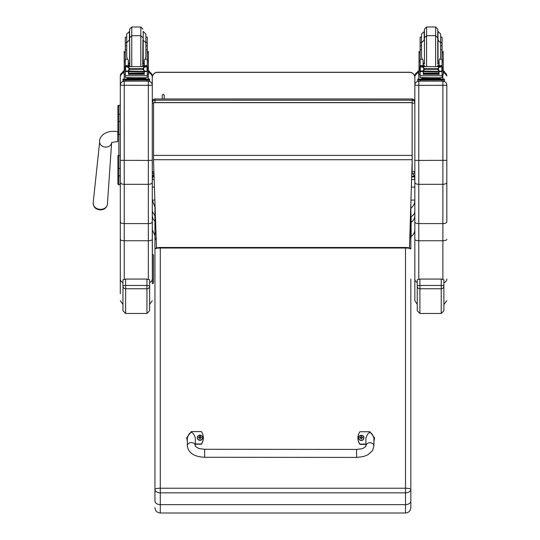 <?xml version="1.0" encoding="UTF-8"?>
<svg xmlns="http://www.w3.org/2000/svg" width="540" height="540" viewBox="0 0 540 540"><rect width="100%" height="100%" fill="white"/><g stroke="black" fill="none" stroke-linecap="round" stroke-linejoin="round"><path stroke-width="0.81" d="M152.28 171.349A2.666 2.666 0 0 0 153.968 173.826A2.666 2.633 0 0 1 152.28 171.349A2.666 0.405 0 0 0 153.893 171.72M153.569 103.187A2.666 0.405 180 0 1 152.28 102.843A2.666 2.633 0 0 1 154.946 100.204L154.946 98.996A2.666 2.633 180 0 0 152.28 101.635A2.666 2.666 0 0 1 154.946 98.969L412.175 98.996A2.666 2.633 0 0 1 414.835 101.635L414.835 102.843A2.666 2.633 180 0 0 412.175 100.204L412.175 103.241A2.666 0.405 0 0 0 414.835 102.843L414.835 171.349A2.666 0.405 180 0 1 412.175 171.754L412.175 173.981A2.666 2.633 180 0 0 414.835 171.349A2.666 2.666 0 0 1 412.175 174.015L411.764 174.015M152.28 170.141L152.28 77.686A5.333 5.333 -0 0 1 157.613 72.353L409.509 72.353A5.333 5.333 -0 0 1 414.835 77.686L414.835 77.578A5.333 5.333 0 0 0 409.509 72.245L409.509 72.245A5.333 5.333 -0 0 1 414.835 77.578M154.946 102.566L154.946 100.204L412.175 100.204L412.175 98.996M414.835 229.716C414.747 232.612 413.505 234.866 411.109 236.48L411.109 222.669L410.306 223.452M411.109 222.669L411.109 217.006L410.306 217.647M414.835 215.656C414.747 218.477 413.505 220.678 411.109 222.251L410.839 209.048M414.835 200.084L414.835 200.09C414.828 203.344 413.579 205.97 411.109 207.961M154.946 207.043L152.28 200.09L152.28 187.103L154.42 187.103M154.049 176.236L152.739 176.236L153.968 173.995M413.046 173.867L414.382 176.236L411.689 176.236M411.109 222.251L411.109 234.488M410.839 207.913L411.109 208.346M414.835 211.214C414.754 213.543 413.505 215.359 411.109 216.655M414.382 176.236L414.835 179.557L414.835 76.019L414.835 221.913C415.071 222.939 416.381 223.506 418.784 223.607L418.784 160.427L414.835 160.326M154.946 221.468L152.921 218.707L152.28 215.71L152.28 211.214L154.946 216.007M154.163 179.557L152.28 179.557L152.739 176.236M152.28 219.011L152.28 193.286M414.382 176.904L411.669 176.904M154.069 176.904L152.739 176.904M411.358 187.103L414.835 187.103M157.613 72.353L157.613 72.245A5.333 5.333 0 0 0 152.28 77.578A5.333 5.333 -0 0 1 157.613 72.245L409.509 72.353M414.835 77.686L414.835 102.843M409.469 248.009L412.121 162.351L412.121 102.566L153.569 102.566L153.569 162.196L156.499 247.954M412.121 102.668L153.569 102.668M117.895 155.756L117.895 183.769A0.959 0.959 -0 0 0 118.854 184.727L120.299 184.727L118.854 184.727L118.854 155.594L120.299 155.594M118.962 176.735L117.895 177.802L117.895 167.974L117.895 175.271A0.959 0.506 0 0 0 118.854 175.777L120.299 175.777L120.299 186.604M120.299 134.339L118.854 134.339L118.854 155.594L117.895 155.594L117.895 167.974A0.959 0.506 -0 0 0 118.854 168.487L120.299 168.487M117.895 121.972L117.895 134.345L118.854 134.339L118.854 105.32A0.959 0.959 -0 0 0 117.895 106.279L117.895 121.972A0.959 0.506 -0 0 1 118.854 121.46L120.299 121.46M118.854 105.32L120.299 105.32L118.854 105.32L117.895 106.4M117.895 121.952L117.895 114.737M117.922 183.998L117.895 183.769A0.959 0.959 -0 0 0 118.854 184.727L117.895 183.769A0.959 0.959 -0 0 0 118.854 184.727L118.611 184.7M152.28 182.372L152.28 160.326L148.338 160.427L148.338 184.336C150.734 184.221 152.044 183.566 152.28 182.372L152.28 221.913C152.05 222.939 150.734 223.506 148.338 223.607L124.241 223.607L124.241 81.23C121.844 81.466 120.528 82.782 120.299 85.178L120.299 221.913C120.528 222.939 121.844 223.506 124.241 223.607L124.241 240.739L148.338 240.739A3.942 1.418 0 0 0 152.28 239.321L152.28 221.913M153.455 282.575L153.455 255.386A1.067 1.067 0 0 0 152.388 254.32L152.388 283.642A1.067 1.067 0 0 0 153.455 282.575A1.067 1.067 0 0 1 152.388 283.642A1.067 1.067 0 0 0 153.455 282.575A1.067 1.067 0 0 1 152.388 283.642L152.28 239.321M152.28 203.911L152.388 283.642M152.28 85.178C152.044 82.782 150.734 81.466 148.338 81.23L148.338 85.334L152.28 85.232L152.28 76.019L152.28 102.843M148.338 279.173L148.338 184.336L124.241 184.336C121.844 184.221 120.528 183.566 120.299 182.372M120.299 221.913L120.299 293.787M124.241 279.173L124.241 240.739A3.942 1.418 0 0 1 120.299 239.321L120.299 187.373M120.299 76.019A3.942 3.942 0 0 1 122.958 72.286L120.299 76.019L120.299 85.178M446.823 85.232L446.823 85.178C446.587 82.782 445.277 81.466 442.881 81.23L442.881 85.334L446.823 85.232L446.823 221.913C446.594 222.939 445.277 223.506 442.881 223.607L418.784 223.607L418.784 240.739A3.942 1.418 180 0 1 414.835 239.321L414.835 300.692L417.238 304.317M446.823 160.326L418.784 160.427L418.784 85.334L442.881 85.334L442.881 184.336C445.277 184.221 446.587 183.566 446.823 182.372M446.823 187.373L446.823 221.913M446.823 85.178L446.823 186.604M446.823 239.321A3.942 1.418 0 0 1 442.881 240.739L442.881 184.336L418.784 184.336C416.387 184.221 415.071 183.566 414.835 182.372M414.835 85.232L418.784 85.334L418.784 81.23C416.387 81.466 415.071 82.782 414.835 85.178M414.835 285.147L414.835 203.911M414.835 221.913L414.835 239.321M147.258 42.593L147.258 49.768L145.874 49.768L145.874 34.04L145.874 42.593L147.258 42.593L147.258 37.118L145.874 37.118M126.704 49.768L125.314 49.768L125.314 42.593L126.704 42.593L126.704 37.118L125.314 37.118L125.314 42.593M144.275 63.977L142.952 63.997M129.627 63.997L128.304 63.977M147.312 51.536L148.379 51.536L148.379 74.736L147.258 74.736M144.275 63.936L142.952 63.963M129.627 63.963L128.304 63.936M125.314 74.736L124.2 74.736L124.2 51.536L125.267 51.536M148.379 71.118L149.614 71.172L149.614 73.103L148.379 73.157M149.614 72.036L148.379 72.097M124.2 72.097L122.958 72.036L122.958 71.172L124.2 71.118M124.2 73.157L122.958 73.103L122.958 72.036M149.614 71.172L149.614 72.239M122.958 71.172L122.958 72.239M142.952 39.69L142.695 66.555M131.76 27L140.819 27L140.819 35.694L131.76 35.694L131.76 27L129.627 29.133L129.627 39.69L129.627 30.996M129.627 31.374L126.704 34.04L126.704 43.227M125.314 46.19L125.314 39.791M147.258 39.791L147.258 46.19M128.304 64.564L129.614 66.555M142.958 66.555L144.275 64.564M128.304 71.348L125.456 71.577L125.314 75.749L147.258 75.749L147.258 71.827L146.617 71.118M144.275 71.348L144.275 74.52L144.018 71.348M128.561 71.348L128.561 74.52L128.304 71.577M128.614 73.366L143.964 73.366L143.964 72.873L128.614 73.143M128.614 74.324L143.964 74.324L143.964 73.886L128.614 73.886L143.964 73.865L143.964 73.406L128.614 73.406L128.614 74.102M147.258 66.65L147.258 65.765L145.928 67.055M147.258 49.768L147.258 65.765L144.275 65.765L144.275 66.555M147.258 71.827L147.258 71.051M126.09 66.683L146.489 66.683L143.741 67.514L142.796 68.715L129.782 68.715L128.831 67.514L126.09 66.683M125.78 71.03L145.786 71.348L143.741 70.477L142.796 68.715M142.796 69.302L129.782 69.302L128.831 70.477L126.792 71.348M128.304 66.555L128.304 65.644L125.314 65.644L125.314 66.65L125.314 49.768M125.314 71.051L125.314 71.827L125.314 71.051M144.275 65.765L144.275 60.008L145.172 59.204L145.874 56.673L145.874 42.727L145.874 45.812L147.258 45.812M146.758 71.051L147.481 71.051L147.481 66.886L146.489 66.683L147.481 66.65L147.076 66.892L147.076 70.922L147.481 70.862L145.786 71.348M125.091 70.862L125.503 70.922L125.503 66.892L125.091 66.886L125.091 70.862M144.335 78.502L144.335 79.299L136.289 79.421L128.237 79.299L128.237 78.502M136.289 79.421L136.289 78.617L126.988 78.381L126.988 77.733M145.584 77.733L145.584 78.381L136.289 78.617M143.964 71.348L128.614 71.348M146.799 71.03L147.481 71.03L147.481 70.619M125.82 71.051L125.091 71.051L125.091 70.619M128.304 65.644L128.304 60.008L127.406 59.204L125.314 59.204M128.304 65.765L125.314 65.765L126.65 67.055M125.456 71.577L125.962 71.118M129.782 69.302L129.782 68.715M147.258 75.364L147.258 77.578L144.045 77.78L125.314 77.578L125.314 75.749M144.335 79.063L149.614 79.13L149.614 79.994L122.958 79.994L122.958 79.13L122.958 80.197M122.958 79.13L128.237 79.063M144.335 79.11L147.454 79.144L144.335 79.211M128.237 79.211L125.125 79.178L128.237 79.11M143.789 79.988L147.454 79.954L143.789 79.988M125.125 79.988L128.79 79.954L125.125 79.988M149.614 79.994L149.614 81.061L146.947 81.128L122.958 81.061L122.958 79.994M149.614 79.13L149.614 80.197M129.627 39.69L129.883 66.555M129.37 31.374L129.37 40.061L126.704 42.727L126.704 56.673L127.406 59.204M147.258 48.485L147.258 54.884M125.314 54.884L125.314 48.485M442.071 42.593L442.071 49.768L440.681 49.768L440.681 34.04L440.681 42.593L442.071 42.593L442.071 37.118L440.681 37.118M420.127 45.812L421.511 45.812L421.511 49.768L420.127 49.768L420.127 42.593L421.511 42.593M439.081 63.977L437.764 63.997M424.433 63.997L423.11 63.977M442.125 51.536L443.192 51.536L443.192 74.736L442.071 74.736M439.081 63.936L437.764 63.963M424.433 63.963L423.11 63.936M423.11 71.348L420.127 71.827L420.127 71.051L420.127 74.736L419.006 74.736L419.006 51.536L420.073 51.536M421.511 37.118L420.127 37.118L420.127 42.593M443.192 71.118L444.427 71.172L444.427 73.103L443.192 73.157M444.427 72.036L443.192 72.097M419.006 72.097L417.771 72.036L417.771 71.172L419.006 71.118M419.006 73.157L417.771 73.103L417.771 72.036M444.427 71.172L444.427 72.239M417.771 71.172L417.771 72.239A3.942 3.942 180 0 0 414.835 76.019L417.771 72.205M437.764 30.996L437.764 39.69L437.764 29.133L435.632 27L435.632 66.555M437.764 39.69L437.764 37.82L435.632 35.694L426.566 35.694L426.566 27L424.433 29.133L424.433 39.69L424.433 30.996M424.433 31.374L421.511 34.04L421.511 43.227M420.127 46.19L420.127 39.791M442.071 39.791L442.071 46.19M423.11 64.564L424.427 66.555M437.771 66.555L439.081 64.564M420.127 71.827L420.127 75.749L442.071 75.749L442.071 71.827L441.423 71.118M439.081 71.348L439.081 74.52L438.831 71.348M423.367 71.348L423.367 74.52L423.11 71.577M423.421 73.366L438.777 73.366L438.777 72.873L423.421 73.143M423.421 74.324L438.777 74.324L438.777 73.886L423.421 73.886L438.777 73.865L438.777 73.406L423.421 73.406L423.421 74.102M442.071 66.65L442.071 65.765L440.735 67.055M442.071 49.768L442.071 65.765L439.081 65.765L439.081 66.555M442.071 71.827L442.071 71.051M441.565 71.051L440.593 71.348L438.554 70.477L437.603 69.302L438.554 67.514L441.295 66.683L420.971 66.65M420.593 71.03L440.593 71.348M437.603 69.302L424.589 69.302L423.644 70.477L421.598 71.348M420.903 66.683L423.644 67.514L424.589 69.302M423.11 66.555L423.11 65.644L420.127 65.644L420.127 66.65L420.127 49.768M439.081 65.765L439.081 60.008L439.979 59.204L440.681 56.673L440.681 42.727L440.681 45.812L442.071 45.812M419.904 70.862L420.309 70.922L420.309 66.892L419.904 66.886L419.904 70.862M441.882 70.922L442.294 70.862L442.294 66.886L441.295 66.683L442.294 66.65L441.882 66.892L441.882 70.922M439.148 78.502L439.148 79.299L431.096 79.421L423.05 79.299L423.05 78.502M431.096 79.421L431.096 78.617L421.801 78.381L421.801 77.733M440.397 77.733L440.397 78.381L431.096 78.617M438.777 71.348L423.421 71.348M441.605 71.03L442.294 71.03L442.294 70.619M419.904 67.055L419.904 66.65M423.11 65.644L423.11 60.008L422.213 59.204L420.127 59.204M423.11 65.765L420.127 65.765L421.457 67.055M420.269 71.577L420.768 71.118M442.071 75.364L442.071 77.578L438.858 77.78L420.127 77.578L420.127 75.749M439.148 79.063L444.427 79.13L444.427 79.994L417.771 79.994L417.771 79.13L417.771 80.197M417.771 79.13L423.05 79.063M439.148 79.11L442.26 79.144L439.148 79.211M423.05 79.211L419.938 79.178L423.05 79.11M438.595 79.988L442.26 79.954L438.595 79.988M419.938 79.988L423.603 79.954L419.938 79.988M444.427 79.994L444.427 81.061L441.761 81.128L417.771 81.061L417.771 79.994M444.427 79.13L444.427 80.197M426.566 66.555L426.566 35.694L424.433 37.82L424.433 63.68M437.764 37.82L437.764 63.68M424.177 31.374L424.177 40.061L421.511 42.727L421.511 56.673L422.213 59.204M442.071 48.485L442.071 54.884M420.127 54.884L420.127 48.485M156.006 233.381A5.333 1.6 0 0 0 154.946 234.34L154.946 501.026C155.264 503.226 157.039 504.434 160.279 504.65L160.279 492.838L405.506 492.838A5.333 3.557 -0 0 0 410.839 489.281A5.333 1.053 180 0 0 405.506 488.228L160.279 488.228A5.333 1.053 180 0 0 154.946 489.281A5.333 3.557 0 0 0 160.279 492.838L160.279 248.029L405.506 248.029A5.333 1.053 -0 0 1 410.839 249.082L410.839 203.742M405.506 513L160.279 513L160.279 504.65L405.506 504.65L405.506 513C408.746 512.683 410.522 510.908 410.839 507.668L410.839 279.065M154.946 202.527L154.946 240.273L156.134 237.249M154.946 279.065L154.946 212.173M154.946 501.026L154.946 485.501M410.839 212.173L410.839 234.34L409.955 232.234M410.839 501.026C410.522 503.226 408.746 504.434 405.506 504.65L405.506 247.482L160.279 247.482A5.333 1.6 180 0 0 154.946 249.082A5.333 1.053 -0 0 1 160.279 248.029L160.279 247.482M153.455 271.06L153.455 264.769M153.455 271.917L153.455 274.05M153.455 263.655L153.455 266.051M153.455 280.712L153.455 274.313M153.455 273.193L153.455 257.256M153.455 255.386A1.067 1.067 0 0 0 152.388 254.32L152.388 254.32A1.067 1.067 0 0 1 153.455 255.386M356.576 457.421L204.64 457.279L204.647 449.287L204.64 457.279L204.647 449.287L356.582 449.422L356.576 457.421L363.454 456.543L367.814 454.835L372.526 450.65L373.916 446.06A3.996 3.328 -179.9 0 0 369.92 442.726A3.996 3.328 -179.9 0 0 365.918 446.054L365.924 437.933C368.597 430.819 371.264 430.819 373.923 437.947L373.916 446.06M365.918 444.13L359.924 444.13A10.989 10.773 180 0 1 359.937 431.737L369.927 431.744L374.591 437.933L373.916 441.153M357.932 437.94L357.932 438.203A10.989 10.773 -0 0 0 359.924 444.393L365.918 444.393M373.916 441.416L374.591 437.933M187.333 440.978L186.671 437.785L191.342 431.582L201.332 431.588A10.989 10.773 180 0 1 201.326 443.981L195.325 443.981M195.325 445.898L195.332 437.785C192.672 430.657 190.006 430.657 187.333 437.771L187.326 445.892A3.996 3.328 0.1 0 1 191.329 442.564A3.996 3.328 0.1 0 1 195.325 445.898C194.353 445.77 198.815 448.895 199.854 448.673L204.647 449.287M195.325 444.245L201.326 444.245A10.989 10.773 -0 0 0 203.33 438.041L203.33 437.778M186.671 437.785L187.333 441.241M363.886 437.886A2.626 2.572 180 0 1 361.26 440.505A2.626 2.572 180 0 1 358.641 437.886M361.26 440.262A2.525 2.477 180 0 1 359.073 436.55A2.525 2.477 180 0 1 363.447 436.55A2.525 2.477 180 0 1 361.26 440.262M361.361 438.676A2016.529 170.903 91.2 0 0 361.422 438.885L361.969 437.764A3.409 0.378 -0.2 0 1 362.644 437.785A1.397 1.364 -0 0 0 362.644 437.461L362.543 437.468A2016.529 568.944 0.2 0 1 362.171 437.683L361.361 436.887A0.918 0.898 180 0 0 361.166 436.887A2016.529 173.684 -90.8 0 0 361.098 436.374L360.558 437.393A3.409 0.959 179.8 0 0 359.876 437.461A1.397 1.364 -0 0 0 359.876 437.785A3.409 0.378 0.2 0 1 360.558 437.764L361.098 438.885A2016.529 170.863 -91.2 0 0 361.166 438.676A0.918 0.898 180 0 0 361.361 438.676L361.962 437.886M360.558 437.764L361.166 438.676M362.644 437.461A3.409 0.959 -179.8 0 0 361.969 437.393L361.422 436.374A2016.529 173.725 90.8 0 0 361.361 436.887M361.348 438.494L361.969 437.764M359.876 437.461L359.978 437.468A2016.529 568.944 -0.2 0 0 360.349 437.683A0.918 0.898 180 0 0 360.342 437.771M361.166 436.887L360.349 437.683M360.558 437.886L361.172 438.494M202.622 437.738A2.626 2.572 180 0 1 199.996 440.357A2.626 2.572 180 0 1 197.377 437.738M199.996 440.114A2.525 2.477 180 0 1 197.809 436.401A2.525 2.477 180 0 1 202.183 436.401A2.525 2.477 180 0 1 199.996 440.114M200.097 438.527A2016.529 170.903 91.2 0 0 200.158 438.743L200.698 437.616A3.409 0.378 -0.2 0 1 201.38 437.636A1.397 1.364 -0 0 0 201.38 437.312L201.278 437.326A2016.529 568.944 0.2 0 1 200.907 437.535L200.097 436.739A0.918 0.898 180 0 0 199.894 436.739A2016.529 173.684 -90.8 0 0 199.834 436.226L199.294 437.252A3.409 0.959 179.8 0 0 198.612 437.312A1.397 1.364 -0 0 0 198.612 437.636A3.409 0.378 0.2 0 1 199.294 437.616L199.834 438.743A2016.529 170.863 -91.2 0 0 199.894 438.527A0.918 0.898 180 0 0 200.097 438.527L200.698 437.744M199.294 437.616L199.894 438.527M201.38 437.312A3.409 0.959 -179.8 0 0 200.698 437.252L200.158 436.226A2016.529 173.725 90.8 0 0 200.097 436.739M200.084 438.345L200.698 437.616M198.612 437.312L198.713 437.326A2016.529 568.944 -0.2 0 0 199.085 437.535A0.918 0.898 180 0 0 199.078 437.623M199.894 436.739L199.085 437.535M199.294 437.744L199.908 438.345M122.958 279.794L122.958 310.804L125.624 313.47L125.624 288.765A2.666 2.565 180 0 1 122.958 286.2A2.666 0.736 0 0 1 125.624 285.457L125.624 279.065L122.958 279.794M125.624 288.765L125.624 285.457L146.947 285.457A2.666 0.736 0 0 1 149.614 286.2L149.614 279.794L146.947 279.065L146.947 313.47L149.614 310.804L149.614 286.2A2.666 2.565 180 0 1 146.947 288.765L125.624 288.765M125.624 279.065L146.947 279.065M152.28 300.692L149.614 304.418L149.614 310.804M417.238 279.794L417.238 310.804L419.904 313.47L419.904 288.765A2.666 2.565 180 0 1 417.238 286.2A2.666 0.736 0 0 1 419.904 285.457L419.904 279.065L417.238 279.794M419.904 288.765L419.904 285.457L441.227 285.457A2.666 0.736 0 0 1 443.894 286.2L443.894 279.794L441.227 279.065L441.227 313.47L443.894 310.804L443.894 286.2A2.666 2.565 180 0 1 441.227 288.765L419.904 288.765M419.904 279.065L441.227 279.065M446.823 300.692L443.894 304.499L443.894 310.804M412.121 103.241L412.175 171.754L411.831 171.754M414.835 200.09L410.954 200.09M154.865 200.09L152.28 200.09M414.835 179.557L411.588 179.557M412.121 155.385L153.569 155.385M412.121 159.719L153.569 159.719M117.895 114.73A0.959 0.506 0 0 1 118.854 114.224L120.299 114.224M120.299 85.232L148.338 85.334L148.338 160.427L120.299 160.326M149.614 282.562A3.942 3.814 0 0 0 152.28 278.957M149.614 72.286A3.942 3.942 0 0 1 152.28 76.019L149.614 72.286M148.338 74.736L148.338 79.076M148.338 81.122L124.241 81.122M120.299 278.957A3.942 3.814 0 0 0 122.958 282.562M124.241 79.076L124.241 74.736M443.894 282.636A3.942 3.814 0 0 0 446.823 278.957M418.784 279.133L418.784 240.739L442.881 240.739L442.881 279.221M444.427 72.394A3.942 3.942 0 0 1 446.823 76.019L444.427 72.387M442.881 74.736L442.881 79.07M442.881 81.122L418.784 81.115M418.784 79.076L418.784 73.157M417.238 282.461A3.942 3.814 180 0 1 414.835 278.957M162.236 98.969L162.236 95.128L163.208 94.196L164.228 95.081L164.234 98.969M147.312 52.758L148.379 52.758M124.2 52.758L125.267 52.758M144.275 63.086L143.208 63.308L143.208 31.374L145.874 34.04M147.123 71.577L144.275 71.577M128.831 70.477L128.831 67.514M143.741 70.477L143.741 67.514M125.314 61.992L124.2 61.992M148.379 61.992L147.258 61.992M147.258 59.204L145.172 59.204M147.258 65.644L144.275 65.644M129.56 79.502L143.019 79.502M125.624 80.062L125.624 81.128M146.947 80.062L146.947 81.128M142.952 37.82L140.819 35.694L140.819 66.555M129.627 37.82L131.76 35.694L131.76 66.555M129.627 40.061L129.627 63.308M442.125 52.758L443.192 52.758M419.006 52.758L420.073 52.758M439.081 63.086L438.014 63.308L438.014 31.374L440.681 34.04M441.929 71.577L439.081 71.577M423.644 70.477L423.644 67.514M437.603 68.715L424.589 68.715M438.554 70.477L438.554 67.514M420.127 61.992L419.006 61.992M443.192 61.992L442.071 61.992M442.071 59.204L439.979 59.204M442.071 65.644L439.081 65.644M420.917 66.677L419.904 66.677M424.373 79.502L437.825 79.502M420.437 80.062L420.437 81.128M441.761 80.062L441.761 81.128M424.433 40.061L424.433 63.308M409.921 233.442A5.333 1.6 0 0 1 410.839 234.34M410.839 249.082A5.333 1.6 180 0 0 405.506 247.482M361.26 440.404A2.626 2.572 -0 0 0 363.886 437.832A2.626 2.572 -0 0 0 361.26 435.26A2.626 2.572 -0 0 0 358.641 437.832A2.626 2.572 -0 0 0 361.26 440.404M199.996 440.262A2.626 2.572 -0 0 0 202.622 437.69A2.626 2.572 -0 0 0 199.996 435.119A2.626 2.572 -0 0 0 197.37 437.69A2.626 2.572 -0 0 0 199.996 440.262M200.165 436.118A1.397 1.364 -0 0 0 199.827 436.118M199.827 438.831A1.397 1.364 -0 0 0 200.165 438.831M117.895 131.679L117.774 131.679C104.672 129.539 98.935 137.423 99.664 141.696A6.001 4.786 5 0 0 100.264 144.234A6.001 4.786 5 0 0 105.631 147.076A6.001 4.786 5 0 0 111.598 142.918M117.774 131.679L117.774 141.676C114.122 141.899 112.01 142.358 111.436 143.053L111.632 142.547M100.292 209.338A7.155 5.704 -175 0 1 93.177 202.919C93.312 207.043 95.654 209.365 100.211 209.891C104.301 209.783 106.711 207.873 107.426 204.161A7.155 5.704 -175 0 1 100.292 209.338M414.835 101.635A2.666 2.666 0 0 0 412.175 98.969L154.946 98.969M410.306 237.715L411.089 237.094L411.109 234.63M154.946 235.676L152.28 229.716M409.509 72.245L157.613 72.245M118.854 184.727L120.299 184.727M122.958 304.418L120.299 300.692M140.819 27L142.952 29.133M147.258 60.278L148.379 60.278M124.2 60.278L125.314 60.278M128.614 71.685L143.964 71.685M125.314 45.812L126.704 45.812M125.091 66.65L126.164 66.65M146.414 66.65L147.481 66.65M142.587 79.326L143.08 79.515M129.499 79.515L129.992 79.326M142.952 40.061L145.874 42.727M128.304 63.086L129.37 63.308M426.566 27L435.632 27M442.071 60.278L443.192 60.278M419.006 60.278L420.127 60.278M423.421 71.685L438.777 71.685M419.904 71.051L420.633 71.051M441.221 66.65L442.294 66.65M437.4 79.326L437.893 79.515M424.305 79.515L424.798 79.326M437.508 66.555L437.764 65.543M424.69 66.555L424.433 65.543M437.764 40.061L440.681 42.727M423.11 63.086L424.177 63.308M154.946 234.34L155.959 232.112M160.279 513C157.039 512.683 155.264 510.908 154.946 507.668M365.918 446.054C366.808 446.006 362.414 449.03 361.382 448.821L356.582 449.422M204.64 457.279C194.137 456.752 188.366 452.959 187.326 445.892L187.326 445.892M363.886 437.933L363.886 437.832C364.858 434.862 358.027 434.565 358.641 437.832L358.641 437.933M202.622 437.785L202.622 437.69C203.594 434.714 196.763 434.417 197.37 437.69L197.37 437.785M125.624 313.47L146.947 313.47M419.904 313.47L441.227 313.47M99.664 141.696L93.177 202.919M111.605 142.911L107.426 204.161"/></g></svg>
